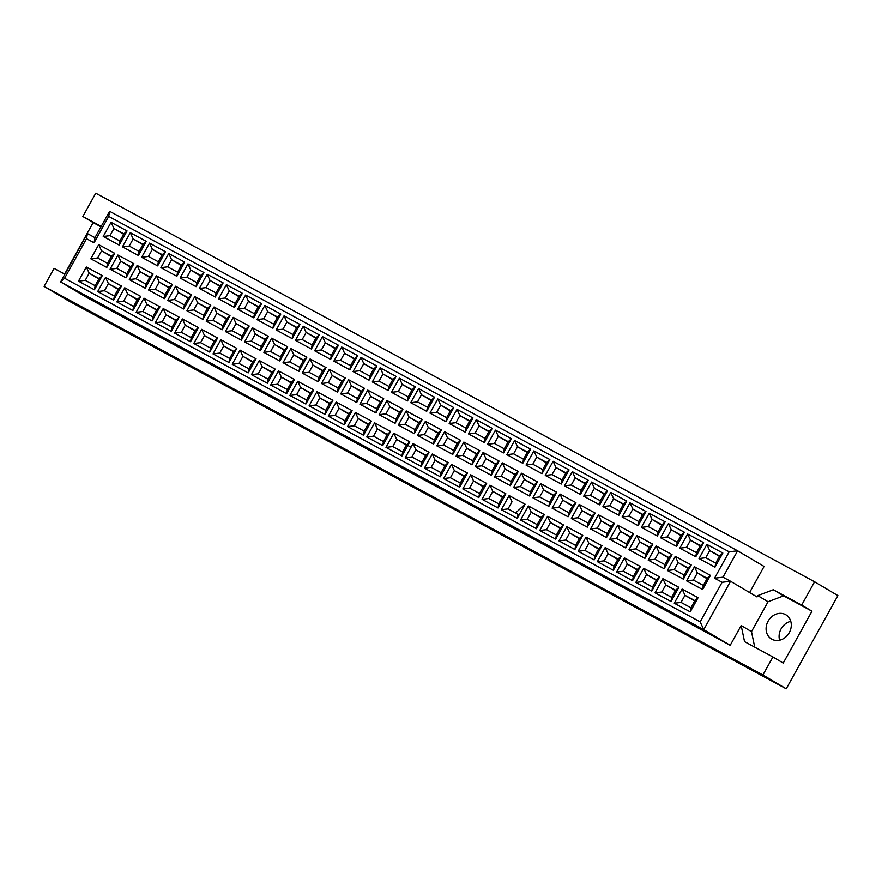 <?xml version="1.0" encoding="UTF-8"?>
<svg xmlns="http://www.w3.org/2000/svg" width="882" height="882" viewBox="0 0 882 882"><rect width="100%" height="100%" fill="white"/><g stroke="black" fill="none" stroke-linecap="round" stroke-linejoin="round"><path stroke-width="1.32" d="M785.509 614.589A14.079 12.039 -59.3 0 0 768.211 620.972A14.079 12.039 -59.3 0 0 771.507 639.009A14.079 12.039 -59.3 0 0 771.86 639.218A14.079 12.039 -59.3 0 0 789.169 632.835A14.079 12.039 -59.3 0 0 785.862 614.787A14.079 12.039 -59.3 0 0 785.509 614.589M790.779 621.325A14.079 12.039 -59.3 0 0 779.6 640.189M64.893 274.214L54.089 268.382L44.1 286.407L67.407 300.222L786.237 688.798L837.9 595.593L814.593 581.778L95.763 193.202L82.853 216.498L93.161 222.617L64.629 274.082M814.593 581.778L801.672 605.074L811.98 611.193L783.227 663.066L772.919 656.958L762.919 674.984L786.237 688.798M801.672 605.074L773.293 589.738L757.748 595.615L757.021 596.938L730.561 581.26L703.759 629.627L60.604 281.953L87.053 297.631L730.208 645.304L741.178 625.514L744.54 641.622L772.919 656.958M44.1 286.407L762.919 674.984M101.21 226.431L82.853 216.498M64.584 278.271L700.176 621.854L722.104 582.285L714.541 578.195L729.16 551.812L108.706 216.421L94.076 242.793L86.513 238.702L64.584 278.271L60.604 281.953L87.406 233.587L94.98 237.677L109.6 211.305L737.617 550.798L764.077 566.464L749.612 592.55M730.208 645.304L703.759 629.627L700.176 621.854M811.98 611.193L783.613 595.846L768.057 601.733L751.486 631.622L741.178 625.514M768.057 601.733L757.748 595.615M729.16 551.812L737.617 550.798L722.997 577.17L730.561 581.26L722.104 582.285M100.978 226.839L93.161 222.617M751.486 631.622L754.727 647.123M783.613 595.846L773.293 589.738M123.645 234.292L113.954 228.548L109.996 235.67L119.908 241.029L123.866 233.906L113.954 228.548L111.077 222.33L127.041 230.963L119.202 245.119L119.908 241.029M123.866 233.906L127.041 230.963M690.231 611.854L674.267 603.222L682.106 589.066L698.07 597.698L690.231 611.854L690.948 607.764L694.895 600.642L684.983 595.284L681.036 602.406L690.948 607.764M702.612 589.518L686.637 580.885L694.487 566.729L710.451 575.362L702.612 589.518L703.329 585.428L707.276 578.305L697.364 572.947L693.406 580.069L703.329 585.428M714.982 567.181L699.018 558.549L706.868 544.392L722.832 553.025L714.982 567.181L715.699 563.091L719.657 555.969L709.734 550.611L705.787 557.733L715.699 563.091M671.004 601.469L655.039 592.836L662.889 578.68L678.853 587.302L671.004 601.469L671.72 597.368L675.667 590.245L665.756 584.887L661.809 592.009L671.72 597.368M683.385 579.132L667.42 570.5L675.27 556.344L691.234 564.976L683.385 579.132L684.101 575.042L688.048 567.92L678.137 562.562L674.19 569.684L684.101 575.042M695.766 556.796L679.802 548.163L687.651 534.007L703.616 542.639L695.766 556.796L696.482 552.705L700.429 545.583L690.518 540.225L686.571 547.347L696.482 552.705M651.787 591.072L635.823 582.44L643.673 568.284L659.637 576.916L651.787 591.072L652.504 586.982L656.451 579.86L646.539 574.502L642.592 581.624L652.504 586.982M664.168 568.736L648.204 560.114L656.054 545.947L672.018 554.58L664.168 568.736L664.885 564.645L668.832 557.523L658.92 552.165L654.973 559.287L664.885 564.645M676.549 546.41L660.585 537.777L668.435 523.621L684.399 532.243L676.549 546.41L677.266 542.32L681.213 535.187L671.301 529.828L667.354 536.962L677.266 542.32M632.57 580.687L616.606 572.054L624.456 557.898L640.42 566.531L632.57 580.687L633.287 576.596L637.234 569.474L627.322 564.116L623.376 571.238L633.287 576.596M644.951 558.35L628.987 549.718L636.837 535.561L652.801 544.194L644.951 558.35L645.668 554.26L649.615 547.138L639.704 541.78L635.757 548.902L645.668 554.26M657.333 536.013L641.368 527.381L649.207 513.225L665.182 521.857L657.333 536.013L658.049 531.923L661.996 524.801L652.085 519.443L648.138 526.565L658.049 531.923M613.354 570.301L597.39 561.669L605.228 547.513L621.204 556.134L613.354 570.301L614.07 566.2L618.017 559.078L608.106 553.72L604.159 560.842L614.07 566.2M625.735 547.965L609.771 539.332L617.609 525.176L633.574 533.808L625.735 547.965L626.452 543.874L630.398 536.752L620.487 531.394L616.54 538.516L626.452 543.874M638.116 525.628L622.141 516.995L629.991 502.839L645.955 511.472L638.116 525.628L638.833 521.538L642.78 514.415L632.868 509.057L628.91 516.179L638.833 521.538M594.137 559.905L578.162 551.272L586.012 537.116L601.976 545.749L594.137 559.905L594.843 555.814L598.801 548.692L588.889 543.334L584.931 550.456L594.843 555.814M606.507 537.568L590.543 528.946L598.393 514.779L614.357 523.412L606.507 537.568L607.224 533.478L611.171 526.356L601.259 520.997L597.312 528.12L607.224 533.478M618.888 515.242L602.924 506.61L610.774 492.454L626.738 501.075L618.888 515.242L619.605 511.152L623.552 504.019L613.64 498.661L609.694 505.783L619.605 511.152M574.91 549.519L558.945 540.887L566.795 526.73L582.759 535.363L574.91 549.519L575.626 545.429L579.573 538.307L569.662 532.948L565.715 540.071L575.626 545.429M587.291 527.182L571.327 518.55L579.176 504.394L595.141 513.026L587.291 527.182L588.007 523.092L591.954 515.97L582.043 510.612L578.096 517.734L588.007 523.092M599.672 504.846L583.708 496.213L591.557 482.057L607.522 490.69L599.672 504.846L600.388 500.755L604.335 493.633L594.424 488.275L590.477 495.397L600.388 500.755M555.693 539.123L539.729 530.501L547.579 516.345L563.543 524.966L555.693 539.123L556.41 535.032L560.357 527.91L550.445 522.552L546.498 529.674L556.41 535.032M568.074 516.797L552.11 508.164L559.96 494.008L575.924 502.641L568.074 516.797L568.791 512.707L572.738 505.584L562.826 500.226L558.879 507.348L568.791 512.707M580.455 494.46L564.491 485.828L572.341 471.672L588.305 480.304L580.455 494.46L581.172 490.37L585.119 483.248L575.207 477.89L571.26 485.012L581.172 490.37M536.476 528.737L520.512 520.104L528.351 505.948L544.326 514.581L536.476 528.737L537.193 524.647L541.14 517.525L531.229 512.166L527.282 519.289L537.193 524.647M548.858 506.4L532.893 497.779L540.732 483.612L556.707 492.244L548.858 506.4L549.574 502.31L553.521 495.188L543.61 489.83L539.663 496.952L549.574 502.31M561.239 484.075L545.274 475.442L553.113 461.286L569.077 469.908L561.239 484.075L561.955 479.973L565.902 472.851L555.991 467.493L552.044 474.615L561.955 479.973M517.26 518.351L501.285 509.719L509.135 495.563L525.099 504.195L517.26 518.351L517.977 514.261L508.065 508.903L512.012 501.781L509.135 495.563M529.641 496.015L513.666 487.382L521.516 473.226L537.48 481.859L529.641 496.015L530.347 491.924L534.305 484.802L524.393 479.444L520.435 486.566L530.347 491.924M542.011 473.678L526.047 465.046L533.897 450.889L549.861 459.522L542.011 473.678L542.728 469.588L546.686 462.466L536.763 457.108L532.816 464.23L542.728 469.588M498.032 507.955L482.068 499.333L489.918 485.177L505.882 493.799L498.032 507.955L498.749 503.865L502.696 496.742L492.784 491.384L488.837 498.506L498.749 503.865M510.413 485.629L494.449 476.997L502.299 462.841L518.263 471.473L510.413 485.629L511.13 481.539L515.077 474.417L505.166 469.059L501.219 476.181L511.13 481.539M522.794 463.293L506.83 454.66L514.68 440.504L530.644 449.136L522.794 463.293L523.511 459.202L527.458 452.08L517.547 446.722L513.6 453.844L523.511 459.202M478.816 497.569L462.852 488.937L470.701 474.781L486.666 483.413L478.816 497.569L479.532 493.479L483.479 486.357L473.568 480.999L469.621 488.121L479.532 493.479M491.197 475.233L475.233 466.611L483.082 452.444L499.047 461.077L491.197 475.233L491.913 471.142L495.86 464.02L485.949 458.662L482.002 465.784L491.913 471.142M503.578 452.907L487.614 444.274L495.464 430.118L511.428 438.74L503.578 452.907L504.295 448.806L508.241 441.684L498.33 436.325L494.383 443.448L504.295 448.806M459.599 487.184L443.635 478.551L451.485 464.395L467.449 473.028L459.599 487.184L460.316 483.093L464.263 475.971L454.351 470.613L450.404 477.735L460.316 483.093M471.98 464.847L456.016 456.215L463.866 442.058L479.83 450.691L471.98 464.847L472.697 460.757L476.644 453.635L466.732 448.277L462.785 455.399L472.697 460.757M484.361 442.51L468.397 433.878L476.236 419.722L492.211 428.354L484.361 442.51L485.078 438.42L489.025 431.298L479.113 425.94L475.166 433.062L485.078 438.42M440.383 476.787L424.418 468.166L432.257 454.01L448.221 462.631L440.383 476.787L441.099 472.697L445.046 465.575L435.135 460.217L431.188 467.339L441.099 472.697M452.764 454.462L436.799 445.829L444.638 431.673L460.602 440.305L452.764 454.462L453.48 450.371L457.427 443.249L447.516 437.891L443.569 445.013L453.48 450.371M465.145 432.125L449.17 423.492L457.019 409.336L472.984 417.969L465.145 432.125L465.861 428.035L469.808 420.912L459.897 415.554L455.939 422.676L465.861 428.035M421.155 466.402L405.191 457.769L413.041 443.613L429.005 452.245L421.155 466.402L421.872 462.311L425.83 455.189L415.907 449.831L411.96 456.953L421.872 462.311M433.536 444.065L417.572 435.432L425.422 421.276L441.386 429.909L433.536 444.065L434.253 439.975L438.2 432.853L428.288 427.494L424.341 434.617L434.253 439.975M445.917 421.728L429.953 413.107L437.803 398.951L453.767 407.572L445.917 421.728L446.634 417.638L450.581 410.516L440.669 405.158L436.722 412.28L446.634 417.638M401.938 456.016L385.974 447.383L393.824 433.227L409.788 441.86L401.938 456.016L402.655 451.926L406.602 444.804L396.691 439.445L392.744 446.568L402.655 451.926M414.32 433.679L398.355 425.047L406.205 410.891L422.169 419.523L414.32 433.679L415.036 429.589L418.983 422.467L409.072 417.109L405.125 424.231L415.036 429.589M426.701 411.343L410.736 402.71L418.586 388.554L434.55 397.187L426.701 411.343L427.417 407.252L431.364 400.13L421.453 394.772L417.506 401.894L427.417 407.252M382.722 445.619L366.758 436.998L374.607 422.842L390.572 431.463L382.722 445.619L383.438 441.529L387.385 434.407L377.474 429.049L373.527 436.171L383.438 441.529M395.103 423.294L379.139 414.661L386.989 400.505L402.953 409.138L395.103 423.294L395.82 419.204L399.767 412.081L389.855 406.723L385.908 413.845L395.82 419.204M407.484 400.957L391.52 392.325L399.37 378.169L415.334 386.801L407.484 400.957L408.201 396.867L412.148 389.745L402.236 384.387L398.289 391.509L408.201 396.867M363.505 435.234L347.541 426.601L355.38 412.445L371.355 421.078L363.505 435.234L364.222 431.144L368.169 424.022L358.257 418.663L354.31 425.786L364.222 431.144M375.886 412.897L359.922 404.265L367.761 390.109L383.736 398.741L375.886 412.897L376.603 408.807L380.55 401.685L370.638 396.327L366.692 403.449L376.603 408.807M388.267 390.561L372.303 381.939L380.142 367.783L396.106 376.405L388.267 390.561L388.984 386.47L392.931 379.348L383.02 373.99L379.073 381.112L388.984 386.47M344.289 424.848L328.313 416.216L336.163 402.06L352.127 410.692L344.289 424.848L345.005 420.758L348.952 413.636L339.041 408.278L335.083 415.4L345.005 420.758M356.67 402.512L340.695 393.879L348.544 379.723L364.509 388.356L356.67 402.512L357.375 398.421L361.333 391.299L351.422 385.941L347.464 393.063L357.375 398.421M369.04 380.175L353.076 371.543L360.925 357.386L376.89 366.019L369.04 380.175L369.756 376.085L373.703 368.963L363.792 363.605L359.845 370.727L369.756 376.085M325.061 414.452L309.097 405.83L316.947 391.674L332.911 400.296L325.061 414.452L325.778 410.362L329.725 403.239L319.813 397.881L315.866 405.003L325.778 410.362M337.442 392.126L321.478 383.494L329.328 369.338L345.292 377.97L337.442 392.126L338.159 388.036L342.106 380.914L332.194 375.556L328.247 382.678L338.159 388.036M349.823 369.79L333.859 361.157L341.709 347.001L357.673 355.633L349.823 369.79L350.54 365.699L354.487 358.577L344.575 353.219L340.628 360.341L350.54 365.699M305.845 404.066L289.88 395.434L297.73 381.278L313.694 389.91L305.845 404.066L306.561 399.976L310.508 392.854L300.597 387.496L296.65 394.618L306.561 399.976M318.226 381.73L302.261 373.097L310.111 358.941L326.075 367.573L318.226 381.73L318.942 377.639L322.889 370.517L312.978 365.159L309.031 372.281L318.942 377.639M330.607 359.393L314.642 350.771L322.492 336.615L338.456 345.237L330.607 359.393L331.323 355.303L335.27 348.181L325.359 342.822L321.412 349.945L331.323 355.303M286.628 393.681L270.664 385.048L278.514 370.892L294.478 379.525L286.628 393.681L287.345 389.59L291.292 382.468L281.38 377.11L277.433 384.232L287.345 389.59M299.009 371.344L283.045 362.711L290.895 348.555L306.859 357.188L299.009 371.344L299.726 367.254L303.673 360.132L293.761 354.773L289.814 361.896L299.726 367.254M311.39 349.007L295.426 340.375L303.265 326.219L319.24 334.851L311.39 349.007L312.107 344.917L316.054 337.795L306.142 332.437L302.195 339.559L312.107 344.917M267.411 383.284L251.447 374.663L259.286 360.506L275.25 369.128L267.411 383.284L268.128 379.194L272.075 372.072L262.163 366.714L258.217 373.836L268.128 379.194M279.792 360.958L263.828 352.326L271.667 338.17L287.631 346.802L279.792 360.958L280.509 356.868L284.456 349.746L274.545 344.388L270.598 351.51L280.509 356.868M292.174 338.622L276.198 329.989L284.048 315.833L300.012 324.466L292.174 338.622L292.89 334.532L296.837 327.409L286.926 322.051L282.968 329.173L292.89 334.532M248.184 372.899L232.22 364.266L240.069 350.11L256.034 358.742L248.184 372.899L248.9 368.808L252.858 361.686L242.936 356.328L238.989 363.45L248.9 368.808M260.565 350.562L244.601 341.929L252.45 327.773L268.415 336.406L260.565 350.562L261.281 346.472L265.228 339.35L255.317 333.991L251.37 341.113L261.281 346.472M272.946 328.225L256.982 319.604L264.832 305.448L280.796 314.069L272.946 328.225L273.663 324.135L277.61 317.013L267.698 311.655L263.751 318.777L273.663 324.135M228.967 362.513L213.003 353.88L220.853 339.724L236.817 348.357L228.967 362.513L229.684 358.423L233.631 351.301L223.719 345.942L219.772 353.065L229.684 358.423M241.348 340.176L225.384 331.544L233.234 317.388L249.198 326.02L241.348 340.176L242.065 336.086L246.012 328.964L236.1 323.606L232.153 330.728L242.065 336.086M253.729 317.84L237.765 309.207L245.615 295.051L261.579 303.684L253.729 317.84L254.446 313.749L258.393 306.627L248.481 301.269L244.535 308.391L254.446 313.749M209.751 352.116L193.786 343.495L201.636 329.328L217.6 337.96L209.751 352.116L210.467 348.026L214.414 340.904L204.503 335.546L200.556 342.668L210.467 348.026M222.132 329.791L206.168 321.158L214.017 307.002L229.982 315.624L222.132 329.791L222.848 325.701L226.795 318.578L216.884 313.209L212.937 320.342L222.848 325.701M234.513 307.454L218.549 298.822L226.398 284.666L242.363 293.298L234.513 307.454L235.229 303.364L239.176 296.242L229.265 290.884L225.318 298.006L235.229 303.364M190.534 341.731L174.57 333.098L182.409 318.942L198.384 327.575L190.534 341.731L191.251 337.641L195.198 330.518L185.286 325.16L181.339 332.282L191.251 337.641M202.915 319.394L186.951 310.762L194.79 296.606L210.754 305.238L202.915 319.394L203.632 315.304L207.579 308.182L197.667 302.824L193.72 309.946L203.632 315.304M215.296 297.058L199.332 288.436L207.171 274.28L223.135 282.902L215.296 297.058L216.013 292.967L219.96 285.845L210.048 280.487L206.101 287.609L216.013 292.967M171.317 331.345L155.342 322.713L163.192 308.557L179.156 317.189L171.317 331.345L172.034 327.255L175.981 320.133L166.07 314.775L162.112 321.897L172.034 327.255M183.688 309.009L167.723 300.376L175.573 286.22L191.537 294.853L183.688 309.009L184.404 304.918L188.362 297.796L178.44 292.438L174.493 299.56L184.404 304.918M196.069 286.672L180.104 278.039L187.954 263.883L203.918 272.516L196.069 286.672L196.785 282.582L200.732 275.46L190.821 270.101L186.874 277.224L196.785 282.582M152.09 320.949L136.126 312.327L143.975 298.16L159.94 306.793L152.09 320.949L152.806 316.858L156.753 309.736L146.842 304.378L142.895 311.5L152.806 316.858M164.471 298.623L148.507 289.991L156.357 275.834L172.321 284.456L164.471 298.623L165.188 294.533L169.135 287.4L159.223 282.042L155.276 289.175L165.188 294.533M176.852 276.286L160.888 267.654L168.738 253.498L184.702 262.13L176.852 276.286L177.569 272.196L181.516 265.074L171.604 259.716L167.657 266.838L177.569 272.196M132.873 310.563L116.909 301.931L124.759 287.775L140.723 296.407L132.873 310.563L133.59 306.473L137.537 299.351L127.625 293.993L123.678 301.115L133.59 306.473M145.254 288.227L129.29 279.594L137.14 265.438L153.104 274.07L145.254 288.227L145.971 284.136L149.918 277.014L140.006 271.656L136.06 278.778L145.971 284.136M157.635 265.89L141.671 257.268L149.521 243.112L165.485 251.734L157.635 265.89L158.352 261.8L162.299 254.678L152.388 249.319L148.441 256.442L158.352 261.8M113.657 300.178L97.693 291.545L105.542 277.389L121.507 286.022L113.657 300.178L114.373 296.087L118.32 288.965L108.409 283.607L104.462 290.729L114.373 296.087M126.038 277.841L110.074 269.208L117.912 255.052L133.888 263.685L126.038 277.841L126.754 273.751L130.701 266.629L120.79 261.27L116.843 268.393L126.754 273.751M138.419 255.504L122.455 246.872L130.293 232.716L146.269 241.348L138.419 255.504L139.136 251.414L143.082 244.292L133.171 238.934L129.224 246.056L139.136 251.414M94.44 289.781L78.476 281.16L86.315 266.992L102.279 275.625L94.44 289.781L95.157 285.691L99.104 278.569L89.192 273.211L85.245 280.333L95.157 285.691M106.821 267.455L90.846 258.823L98.696 244.667L114.66 253.288L106.821 267.455L107.538 263.354L111.485 256.232L101.573 250.874L97.615 257.996L107.538 263.354M119.202 245.119L103.227 236.486L111.077 222.33M103.227 236.486L109.996 235.67M111.264 256.629L101.573 250.874L98.696 244.667M98.883 278.955L89.192 273.211L86.315 266.992M142.862 244.678L133.171 238.934L130.293 232.716M130.481 267.014L120.79 261.27L117.912 255.052M118.1 289.351L108.409 283.607L105.542 277.389M162.09 255.074L152.388 249.319L149.521 243.112M149.708 277.4L140.006 271.656L137.14 265.438M137.327 299.737L127.625 293.993L124.759 287.775M181.306 265.46L171.604 259.716L168.738 253.498M168.925 287.797L159.223 282.042L156.357 275.834M156.544 310.133L146.842 304.378L143.975 298.16M200.523 275.846L190.821 270.101L187.954 263.883M188.142 298.182L178.44 292.438L175.573 286.22M175.761 320.519L166.07 314.775L163.192 308.557M219.739 286.242L210.048 280.487L207.171 274.28M207.358 308.568L197.667 302.824L194.79 296.606M194.977 330.904L185.286 325.16L182.409 318.942M238.956 296.628L229.265 290.884L226.398 284.666M226.575 318.964L216.884 313.209L214.017 307.002M214.205 341.301L204.503 335.546L201.636 329.328M258.183 307.013L248.481 301.269L245.615 295.051M245.802 329.35L236.1 323.606L233.234 317.388M233.421 351.686L223.719 345.942L220.853 339.724M277.4 317.41L267.698 311.655L264.832 305.448M265.019 339.735L255.317 333.991L252.45 327.773M252.638 362.072L242.936 356.328L240.069 350.11M296.617 327.795L286.926 322.051L284.048 315.833M284.236 350.132L274.545 344.388L271.667 338.17M271.854 372.469L262.163 366.714L259.286 360.506M315.833 338.181L306.142 332.437L303.265 326.219M303.452 360.517L293.761 354.773L290.895 348.555M291.071 382.854L281.38 377.11L278.514 370.892M335.061 348.577L325.359 342.822L322.492 336.615M322.68 370.903L312.978 365.159L310.111 358.941M310.299 393.24L300.597 387.496L297.73 381.278M354.277 358.963L344.575 353.219L341.709 347.001M341.896 381.3L332.194 375.556L329.328 369.338M329.515 403.636L319.813 397.881L316.947 391.674M373.494 369.349L363.792 363.605L360.925 357.386M361.113 391.685L351.422 385.941L348.544 379.723M348.732 414.022L339.041 408.278L336.163 402.06M392.711 379.745L383.02 373.99L380.142 367.783M380.329 402.071L370.638 396.327L367.761 390.109M367.948 424.407L358.257 418.663L355.38 412.445M411.927 390.131L402.236 384.387L399.37 378.169M399.557 412.467L389.855 406.723L386.989 400.505M387.176 434.804L377.474 429.049L374.607 422.842M431.155 400.516L421.453 394.772L418.586 388.554M418.774 422.853L409.072 417.109L406.205 410.891M406.393 445.19L396.691 439.445L393.824 433.227M450.371 410.913L440.669 405.158L437.803 398.951M437.99 433.238L428.288 427.494L425.422 421.276M425.609 455.575L415.907 449.831L413.041 443.613M469.588 421.298L459.897 415.554L457.019 409.336M457.207 443.635L447.516 437.891L444.638 431.673M444.826 465.972L435.135 460.217L432.257 454.01M488.804 431.684L479.113 425.94L476.236 419.722M476.423 454.021L466.732 448.277L463.866 442.058M464.042 476.357L454.351 470.613L451.485 464.395M508.032 442.08L498.33 436.325L495.464 430.118M495.651 464.406L485.949 458.662L483.082 452.444M483.27 486.743L473.568 480.999L470.701 474.781M527.249 452.466L517.547 446.722L514.68 440.504M514.868 474.803L505.166 469.059L502.299 462.841M517.745 515.54L518.572 515.981M502.486 497.139L492.784 491.384L489.918 485.177M518.726 515.705L517.811 515.165M546.465 462.852L536.763 457.108L533.897 450.889M534.084 485.188L524.393 479.444L521.516 473.226M522.872 508.219L521.582 507.448M518.925 515.342L517.888 514.724M519.134 514.956L517.977 514.261M565.682 473.248L555.991 467.493L553.113 461.286M553.301 495.574L543.61 489.83L540.732 483.612M540.92 517.91L531.229 512.166L528.351 505.948M584.898 483.634L575.207 477.89L572.341 471.672M572.528 505.97L562.826 500.226L559.96 494.008M560.147 528.307L550.445 522.552L547.579 516.345M604.126 494.019L594.424 488.275L591.557 482.057M591.745 516.356L582.043 510.612L579.176 504.394M579.364 538.693L569.662 532.948L566.795 526.73M623.342 504.416L613.64 498.661L610.774 492.454M610.961 526.741L601.259 520.997L598.393 514.779M598.58 549.078L588.889 543.334L586.012 537.116M642.559 514.801L632.868 509.057L629.991 502.839M630.178 537.138L620.487 531.394L617.609 525.176M617.797 559.475L608.106 553.72L605.228 547.513M661.776 525.187L652.085 519.443L649.207 513.225M649.395 547.524L639.704 541.78L636.837 535.561M637.024 569.86L627.322 564.116L624.456 557.898M681.003 535.583L671.301 529.828L668.435 523.621M668.622 557.92L658.92 552.165L656.054 545.947M656.241 580.246L646.539 574.502L643.673 568.284M700.22 545.969L690.518 540.225L687.651 534.007M687.839 568.306L678.137 562.562L675.27 556.344M675.458 590.642L665.756 584.887L662.889 578.68M719.436 556.355L709.734 550.611L706.868 544.392M707.055 578.691L697.364 572.947L694.487 566.729M694.674 601.028L684.983 595.284L682.106 589.066M111.485 256.232L114.66 253.288M90.846 258.823L97.615 257.996M99.104 278.569L102.279 275.625M78.476 281.16L85.245 280.333M143.082 244.292L146.269 241.348M122.455 246.872L129.224 246.056M130.701 266.629L133.888 263.685M110.074 269.208L116.843 268.393M118.32 288.965L121.507 286.022M97.693 291.545L104.462 290.729M162.299 254.678L165.485 251.734M141.671 257.268L148.441 256.442M149.918 277.014L153.104 274.07M129.29 279.594L136.06 278.778M137.537 299.351L140.723 296.407M116.909 301.931L123.678 301.115M181.516 265.074L184.702 262.13M160.888 267.654L167.657 266.838M169.135 287.4L172.321 284.456M148.507 289.991L155.276 289.175M156.753 309.736L159.94 306.793M136.126 312.327L142.895 311.5M200.732 275.46L203.918 272.516M180.104 278.039L186.874 277.224M188.362 297.796L191.537 294.853M167.723 300.376L174.493 299.56M175.981 320.133L179.156 317.189M155.342 322.713L162.112 321.897M219.96 285.845L223.135 282.902M199.332 288.436L206.101 287.609M207.579 308.182L210.754 305.238M186.951 310.762L193.72 309.946M195.198 330.518L198.384 327.575M174.57 333.098L181.339 332.282M239.176 296.242L242.363 293.298M218.549 298.822L225.318 298.006M226.795 318.578L229.982 315.624M206.168 321.158L212.937 320.342M214.414 340.904L217.6 337.96M193.786 343.495L200.556 342.668M258.393 306.627L261.579 303.684M237.765 309.207L244.535 308.391M246.012 328.964L249.198 326.02M225.384 331.544L232.153 330.728M233.631 351.301L236.817 348.357M213.003 353.88L219.772 353.065M277.61 317.013L280.796 314.069M256.982 319.604L263.751 318.777M265.228 339.35L268.415 336.406M244.601 341.929L251.37 341.113M252.858 361.686L256.034 358.742M232.22 364.266L238.989 363.45M296.837 327.409L300.012 324.466M276.198 329.989L282.968 329.173M284.456 349.746L287.631 346.802M263.828 352.326L270.598 351.51M272.075 372.072L275.25 369.128M251.447 374.663L258.217 373.836M316.054 337.795L319.24 334.851M295.426 340.375L302.195 339.559M303.673 360.132L306.859 357.188M283.045 362.711L289.814 361.896M291.292 382.468L294.478 379.525M270.664 385.048L277.433 384.232M335.27 348.181L338.456 345.237M314.642 350.771L321.412 349.945M322.889 370.517L326.075 367.573M302.261 373.097L309.031 372.281M310.508 392.854L313.694 389.91M289.88 395.434L296.65 394.618M354.487 358.577L357.673 355.633M333.859 361.157L340.628 360.341M342.106 380.914L345.292 377.97M321.478 383.494L328.247 382.678M329.725 403.239L332.911 400.296M309.097 405.83L315.866 405.003M373.703 368.963L376.89 366.019M353.076 371.543L359.845 370.727M361.333 391.299L364.509 388.356M340.695 393.879L347.464 393.063M348.952 413.636L352.127 410.692M328.313 416.216L335.083 415.4M392.931 379.348L396.106 376.405M372.303 381.939L379.073 381.112M380.55 401.685L383.736 398.741M359.922 404.265L366.692 403.449M368.169 424.022L371.355 421.078M347.541 426.601L354.31 425.786M412.148 389.745L415.334 386.801M391.52 392.325L398.289 391.509M399.767 412.081L402.953 409.138M379.139 414.661L385.908 413.845M387.385 434.407L390.572 431.463M366.758 436.998L373.527 436.171M431.364 400.13L434.55 397.187M410.736 402.71L417.506 401.894M418.983 422.467L422.169 419.523M398.355 425.047L405.125 424.231M396.691 439.445L406.602 444.804L409.788 441.86M385.974 447.383L392.744 446.568M450.581 410.516L453.767 407.572M429.953 413.107L436.722 412.28M438.2 432.853L441.386 429.909M417.572 435.432L424.341 434.617M415.907 449.831L425.83 455.189L429.005 452.245M405.191 457.769L411.96 456.953M469.808 420.912L472.984 417.969M449.17 423.492L455.939 422.676M457.427 443.249L460.602 440.305M436.799 445.829L443.569 445.013M435.135 460.217L445.046 465.575L448.221 462.631M424.418 468.166L431.188 467.339M489.025 431.298L492.211 428.354M468.397 433.878L475.166 433.062M476.644 453.635L479.83 450.691M456.016 456.215L462.785 455.399M454.351 470.613L464.263 475.971L467.449 473.028M443.635 478.551L450.404 477.735M508.241 441.684L511.428 438.74M487.614 444.274L494.383 443.448M495.86 464.02L499.047 461.077M475.233 466.611L482.002 465.784M473.568 480.999L483.479 486.357L486.666 483.413M462.852 488.937L469.621 488.121M527.458 452.08L530.644 449.136M506.83 454.66L513.6 453.844M515.077 474.417L518.263 471.473M494.449 476.997L501.219 476.181M492.784 491.384L502.696 496.742L505.882 493.799M482.068 499.333L488.837 498.506M546.686 462.466L549.861 459.522M526.047 465.046L532.816 464.23M534.305 484.802L537.48 481.859M513.666 487.382L520.435 486.566M515.606 512.982L525.099 504.195M407.804 445.443L411.056 447.207M501.285 509.719L508.065 508.903M565.902 472.851L569.077 469.908M545.274 475.442L552.044 474.615M553.521 495.188L556.707 492.244M532.893 497.779L539.663 496.952M541.14 517.525L544.326 514.581M520.512 520.104L527.282 519.289M585.119 483.248L588.305 480.304M564.491 485.828L571.26 485.012M572.738 505.584L575.924 502.641M552.11 508.164L558.879 507.348M560.357 527.91L563.543 524.966M539.729 530.501L546.498 529.674M604.335 493.633L607.522 490.69M583.708 496.213L590.477 495.397M591.954 515.97L595.141 513.026M571.327 518.55L578.096 517.734M579.573 538.307L582.759 535.363M558.945 540.887L565.715 540.071M623.552 504.019L626.738 501.075M602.924 506.61L609.694 505.783M611.171 526.356L614.357 523.412M590.543 528.946L597.312 528.12M598.801 548.692L601.976 545.749M578.162 551.272L584.931 550.456M642.78 514.415L645.955 511.472M622.141 516.995L628.91 516.179M630.398 536.752L633.574 533.808M609.771 539.332L616.54 538.516M618.017 559.078L621.204 556.134M597.39 561.669L604.159 560.842M661.996 524.801L665.182 521.857M641.368 527.381L648.138 526.565M649.615 547.138L652.801 544.194M628.987 549.718L635.757 548.902M637.234 569.474L640.42 566.531M616.606 572.054L623.376 571.238M681.213 535.187L684.399 532.243M660.585 537.777L667.354 536.962M668.832 557.523L672.018 554.58M648.204 560.114L654.973 559.287M656.451 579.86L659.637 576.916M635.823 582.44L642.592 581.624M700.429 545.583L703.616 542.639M679.802 548.163L686.571 547.347M688.048 567.92L691.234 564.976M667.42 570.5L674.19 569.684M675.667 590.245L678.853 587.302M655.039 592.836L661.809 592.009M719.657 555.969L722.832 553.025M699.018 558.549L705.787 557.733M707.276 578.305L710.451 575.362M686.637 580.885L693.406 580.069M694.895 600.642L698.07 597.698M674.267 603.222L681.036 602.406M109.6 211.305L108.706 216.421M94.076 242.793L94.98 237.677M86.513 238.702L87.406 233.587M722.997 577.17L714.541 578.195"/></g></svg>
